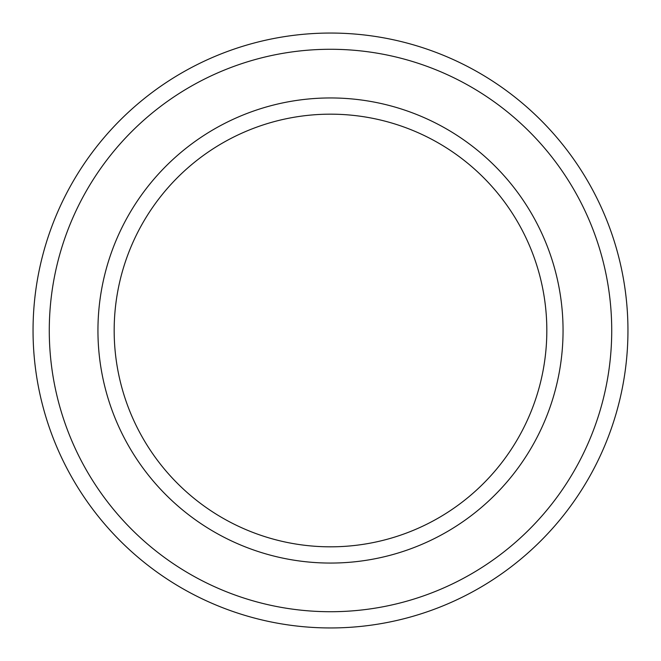<?xml version="1.0" encoding="UTF-8"?>
<svg xmlns="http://www.w3.org/2000/svg" width="661" height="661" viewBox="0 0 661 661"><rect width="100%" height="100%" fill="white"/><g stroke="black" fill="none" stroke-linecap="round" stroke-linejoin="round"><path stroke-width="0.99" d="M330.5 114.171A216.329 216.329 0 0 1 517.844 438.664A216.329 216.329 0 0 1 143.156 438.664A216.329 216.329 0 0 1 330.5 114.171M330.5 97.952A232.548 232.548 0 0 1 531.898 446.778A232.548 232.548 0 0 1 129.102 446.778A232.548 232.548 0 0 1 330.5 97.952M330.5 33.05A297.45 297.45 0 0 1 588.1 479.225A297.45 297.45 0 0 1 72.9 479.225A297.45 297.45 0 0 1 330.5 33.05M330.5 49.278A281.222 281.222 0 0 1 574.045 471.111A281.222 281.222 0 0 1 86.955 471.111A281.222 281.222 0 0 1 330.5 49.278"/></g></svg>
